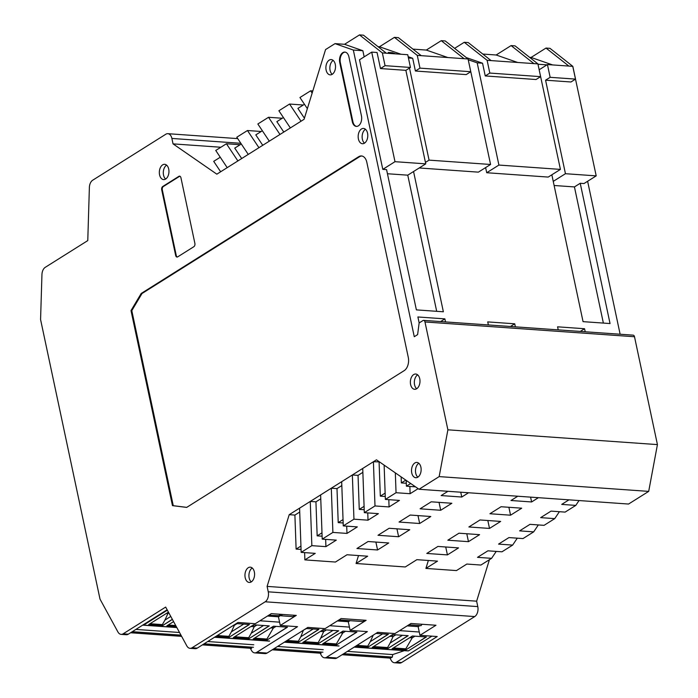 <?xml version="1.0" encoding="UTF-8"?>
<svg xmlns="http://www.w3.org/2000/svg" width="698" height="698" viewBox="0 0 698 698"><rect width="100%" height="100%" fill="white"/><g stroke="black" fill="none" stroke-linecap="round" stroke-linejoin="round"><path stroke-width="1.05" d="M167.363 610.174L143.605 625.111A1.021 0.637 94 0 1 142.968 624.963M135.892 629.413L179.517 632.493M176.254 626.49L166.883 625.827L173.593 621.613M172.397 619.414L162.669 625.53L148.718 624.544L168.436 612.146M180.957 635.128L132.262 631.69M175.739 625.548L168.174 625.015M162.669 625.53L172.327 619.292M162.643 625.391L162.381 624.605L150.009 623.733M170.766 616.43L164.903 620.121L162.381 624.605M164.903 620.121L167.895 613.594L166.307 613.481M167.468 612.757L167.895 613.594L168.89 612.975M207.725 641.532L253.793 644.778M273.511 626.193L287.463 627.179L267.151 639.953L253.2 638.967L273.511 626.193M253.671 624.797L269.297 625.897L248.985 638.67L233.359 637.571L253.671 624.797M236.282 623.576L249.456 624.501L229.145 637.274L215.97 636.34M279.575 622.162L259.926 620.775M253.47 647.29L204.095 643.809M287.236 627.162L267.151 639.953M254.491 638.155L266.906 639.036L267.125 639.813M248.985 638.67L269.07 625.888M248.959 638.53L248.697 637.745L234.65 636.759M229.145 637.274L249.23 624.483M229.11 637.134L228.857 636.349L217.27 635.529M266.906 639.036L273.319 628.087L276.033 626.376M270.798 627.903L273.319 628.087L272.988 626.525M263.565 625.495L251.219 633.26L248.697 637.745M251.219 633.26L254.212 626.734L250.957 626.507M243.724 624.099L231.378 631.865L228.857 636.349M231.378 631.865L234.371 625.338L233.568 625.277M253.339 625.007L254.212 626.734L256.925 625.024M234.153 624.911L234.371 625.338L237.084 623.628M277.568 646.453L323.244 649.681M342.962 631.097L356.914 632.083L336.602 644.856L322.651 643.87L342.962 631.097M323.113 629.692L338.748 630.8L318.436 643.573L302.801 642.465L323.113 629.692M306.134 628.497L318.907 629.395L298.596 642.169L285.822 641.27M349.419 627.092L329.77 625.705M322.921 652.194L273.939 648.739M356.687 632.065L336.602 644.856M323.942 643.059L336.349 643.931L336.576 644.708M318.436 643.573L338.513 630.783M318.401 643.425L318.148 642.649L304.101 641.654M298.596 642.169L318.672 629.387M298.561 642.029L298.308 641.244L287.114 640.459M336.349 643.931L342.762 632.981L345.484 631.271M340.24 632.807L342.762 632.981L342.439 631.428M333.016 630.39L320.67 638.155L318.148 642.649M320.67 638.155L323.663 631.629L320.399 631.402M313.166 628.994L300.821 636.759L298.308 641.244M300.821 636.759L303.412 630.207M322.781 629.91L323.663 631.629L326.376 629.928M303.709 630.024L306.535 628.523M431.87 636.157L408.505 650.85A1.021 0.637 -86 0 1 407.972 650.815M404.36 650.649L392.695 654.576L392.363 657.088L390.592 658.074L342.203 654.663M390.112 658.04A1.021 0.637 -86 0 0 390.592 658.074M347.412 651.382L392.695 654.576M412.405 635.991L426.365 636.977L406.053 649.751L392.093 648.765L412.405 635.991M392.564 634.595L408.19 635.695L387.879 648.468L372.252 647.369L392.564 634.595M382.617 633.889L370.272 641.654L373.264 635.128L375.978 633.426L388.35 634.299L368.038 647.072L355.666 646.2M419.262 632.013L399.622 630.626M392.363 657.088L343.782 653.668M426.129 636.96L406.053 649.751M393.384 647.953L405.8 648.826L406.018 649.611M387.879 648.468L407.964 635.677M387.852 648.329L387.591 647.543L373.543 646.557M368.038 647.072L388.123 634.281M368.012 646.924L367.75 646.147L356.957 645.38M405.8 648.826L412.213 637.876L414.926 636.175M409.691 637.702L412.213 637.876L411.881 636.323M402.458 635.293L390.112 643.059L387.591 647.543M390.112 643.059L393.105 636.532L389.85 636.306M370.272 641.654L367.75 646.147M392.232 634.805L393.105 636.532L395.818 634.822M269.672 614.65L271.505 613.647M282.42 614.423L281.303 615.811L278.93 614.17M190.022 648.32A7.661 4.799 -86 0 0 192.072 647.77L265.188 601.789A7.661 4.799 -86 0 0 268.259 591.825L267.107 586.399L289.208 514.679L376.458 459.816L419.027 489.263L439.164 476.603L447.889 429.82L424.969 321.961A2.556 1.597 94 0 0 423.616 320.373A2.556 1.597 94 0 0 422.936 320.565L419.14 322.947L417.622 334.612L414.272 336.724L353.336 50.047L335.023 43.625L325.565 49.575L304.075 119.306L216.834 174.168L173.043 143.875L171.891 138.448A7.661 4.799 -86 0 0 167.852 133.684A7.661 4.799 -86 0 0 165.81 134.234L92.686 180.215A7.661 4.799 -86 0 0 89.379 187.448L87.773 240.592L45.257 267.325A7.661 4.799 -86 0 0 41.95 274.558L40.571 319.527L100.006 599.111L117.918 631.952A7.661 4.799 -86 0 0 121.112 634.369A7.661 4.799 -86 0 0 123.153 633.81L165.67 607.077L186.828 645.903A7.661 4.799 -86 0 0 190.022 648.32L195.187 648.686A7.661 4.799 -86 0 0 197.229 648.128L238.009 622.485L255.276 623.707L271.286 613.638L296.292 615.4L280.273 625.469L278.432 616.788L279.776 616.055M278.432 616.788L267.5 616.02M280.273 625.469L297.54 626.682L256.759 652.333A7.661 4.799 94 0 1 254.709 652.883A7.661 4.799 94 0 1 251.516 650.466L250.312 648.25M389.999 658.109L391.203 660.317A7.661 4.799 -86 0 0 394.396 662.734L399.561 663.1A7.661 4.799 94 0 0 401.603 662.542L474.719 616.57A7.661 4.799 -86 0 0 477.79 606.606L268.259 591.825M254.709 652.883L265.031 653.616A7.661 4.799 -86 0 0 267.072 653.058L307.853 627.415L325.12 628.628L341.13 618.559L366.136 620.321L350.117 630.399L367.384 631.611L326.603 657.254A7.661 4.799 94 0 1 324.553 657.813A7.661 4.799 94 0 1 321.359 655.396L320.155 653.18M324.553 657.813L334.874 658.537A7.661 4.799 -86 0 0 336.916 657.987L377.697 632.336L394.963 633.557L410.974 623.489L435.98 625.251L419.96 635.32L437.227 636.541L396.447 662.184A7.661 4.799 -86 0 1 394.396 662.734M281.163 615.715L268.686 615.27M281.303 615.811L293.204 616.657L294.329 615.261M364.478 143.16A7.661 4.799 94 0 1 362.437 143.718A7.661 4.799 94 0 1 358.187 135.735A7.661 4.799 94 0 1 363.518 128.441A7.661 4.799 94 0 1 367.767 134.775A7.661 4.799 94 0 1 364.478 143.16A7.661 4.799 -86 0 1 362.157 136.023A7.661 4.799 -86 0 1 365.447 129.261M417.84 477.162A7.661 4.799 94 0 1 415.79 477.711A7.661 4.799 94 0 1 411.541 469.737A7.661 4.799 94 0 1 416.872 462.434A7.661 4.799 94 0 1 421.121 468.777A7.661 4.799 94 0 1 417.84 477.162A7.661 4.799 -86 0 1 415.511 470.016A7.661 4.799 -86 0 1 418.809 463.263M161.709 189.821A2.556 1.597 94 0 1 162.739 186.497L178.906 176.332A2.556 1.597 94 0 1 179.587 176.149A2.556 1.597 94 0 1 180.93 177.728L194.882 243.375A2.556 1.597 94 0 1 193.861 246.699L177.693 256.864A2.556 1.597 94 0 1 177.013 257.047A2.556 1.597 94 0 1 175.669 255.459L161.709 189.821L162.311 189.856L176.262 255.503A2.556 1.597 -86 0 0 177.309 257.03M416.68 388.742A7.661 4.799 94 0 1 414.638 389.301A7.661 4.799 94 0 1 410.389 381.326A7.661 4.799 94 0 1 415.711 374.023A7.661 4.799 94 0 1 419.969 380.358A7.661 4.799 94 0 1 416.68 388.742A7.661 4.799 -86 0 1 414.359 381.605A7.661 4.799 -86 0 1 417.648 374.852M251.271 581.896A7.661 4.799 94 0 1 249.23 582.446A7.661 4.799 94 0 1 244.981 574.471A7.661 4.799 94 0 1 250.312 567.169A7.661 4.799 94 0 1 254.561 573.512A7.661 4.799 94 0 1 251.271 581.896A7.661 4.799 -86 0 1 248.95 574.751A7.661 4.799 -86 0 1 252.24 567.998M348.904 56.852L361.451 115.885A7.661 4.799 94 0 1 356.338 126.399A7.661 4.799 94 0 1 352.298 121.644L339.752 62.611A7.661 4.799 94 0 1 344.864 52.088A7.661 4.799 94 0 1 348.904 56.852M332.213 74.311A7.661 4.799 94 0 1 330.163 74.861A7.661 4.799 94 0 1 325.914 66.886A7.661 4.799 94 0 1 331.245 59.583A7.661 4.799 94 0 1 335.494 65.926A7.661 4.799 94 0 1 332.213 74.311M358.711 156.692A10.208 6.395 94 0 1 361.442 155.951A10.208 6.395 94 0 1 366.825 162.302L408.278 357.35A10.208 6.395 94 0 1 404.186 370.638L186.68 507.402L172.467 505.631L131.006 310.584L141.205 293.465L358.711 156.692L359.505 156.753L141.999 293.518L141.205 293.465M165.644 179.046A7.661 4.799 94 0 1 163.602 179.595A7.661 4.799 94 0 1 159.353 171.621A7.661 4.799 94 0 1 164.676 164.318A7.661 4.799 94 0 1 168.933 170.661A7.661 4.799 94 0 1 165.644 179.046A7.661 4.799 -86 0 1 163.323 171.9A7.661 4.799 -86 0 1 166.613 165.147M423.616 320.373L633.156 335.153A2.556 1.597 94 0 1 634.499 336.741L424.969 321.961M447.889 429.82L657.429 444.6L634.499 336.741M657.429 444.6L648.695 491.383L439.164 476.603M419.027 489.263L628.558 504.043L648.695 491.383M267.107 586.399L476.638 601.179L489.42 559.7M476.638 601.179L477.79 606.606M620.129 334.237L587.62 181.271M350.117 630.399L348.276 621.717L337.343 620.941M348.276 621.717L349.619 620.976M419.96 635.32L418.119 626.638L407.187 625.87M418.119 626.638L420.022 625.6M179.883 176.21A2.556 1.597 -86 0 0 179.499 176.376L163.332 186.541A2.556 1.597 -86 0 0 162.311 189.856M345.161 52.123A7.661 4.799 -86 0 0 340.345 62.645L352.891 121.688A7.661 4.799 -86 0 0 356.634 126.408M333.182 60.412A7.661 4.799 -86 0 0 329.884 67.165A7.661 4.799 -86 0 0 332.196 74.32M361.834 156.003A10.208 6.395 -86 0 0 359.505 156.753M141.999 293.518L131.8 310.636L173.261 505.684L172.467 505.631M173.261 505.684L186.732 507.367M131.8 310.636L131.006 310.584M220.856 147.252L173.043 143.875M121.112 634.369L126.268 634.726A7.661 4.799 -86 0 0 128.319 634.177L167.136 609.764M496.234 551.411L491.593 558.33L480.913 565.048L466.84 564.054L456.466 570.58L425.911 568.425L437.506 561.131L416.872 559.674L405.276 566.968L356.067 563.495L367.663 556.21L347.019 554.753L335.433 562.038L304.878 559.883L304.616 552.615M301.065 549.439L296.118 549.09L294.896 515.08L299.721 512.044M289.208 514.679L294.896 515.08M425.911 568.425L428.354 560.485M356.067 563.495L358.51 555.564M299.582 508.153L301.17 552.371L311.849 545.653L310.261 501.443L315.941 501.845L320.766 498.808M320.626 494.917L322.214 539.135L332.894 532.417L331.306 488.207L336.994 488.609L341.819 485.572M341.68 481.681L343.268 525.899L353.947 519.181L352.359 474.972L358.039 475.373L362.864 472.337M362.724 468.445L364.312 512.664L374.992 505.945L373.404 461.736L379.468 461.901M382.801 169.361L394.998 161.683L425.754 163.856L413.556 171.525L443.37 311.788L416.383 309.886L386.57 169.623L382.801 169.361L359.514 59.792L371.711 52.114L377.068 52.49L380.48 68.552L385.06 65.673L410.459 67.462L405.878 70.341L380.48 68.552M364.164 56.861L362.864 50.718L344.55 44.297L359.496 34.9L363.466 35.179L386.317 53.205L407.745 54.714L410.459 67.462M353.336 50.047L362.864 50.718M419.158 322.938L417.893 316.971L444.879 318.873L445.525 321.918M488.382 324.945L487.736 321.9L514.723 323.802L515.368 326.847M558.226 329.866L557.58 326.821L584.566 328.732L585.212 331.777M551.848 174.797L583.057 321.647L610.043 323.549L580.23 183.277L583.999 183.548L596.205 175.879L565.45 173.706L545.574 80.191L550.146 77.321L575.545 79.11L570.964 81.989L545.574 80.191M538.603 67.139L560.424 169.396L548.227 177.074L486.715 172.729L485.616 167.59M468.759 62.209L490.581 164.475L478.383 172.144L419.21 167.974M392.608 53.65L392.407 52.725L388.245 52.437L391.508 53.572M335.023 43.625L344.55 44.297M378.019 46.661L379.468 46.766L394.422 37.36L398.384 37.64L421.243 55.666L417.273 55.386L394.422 37.36M412.946 49.122L426.295 50.064L441.249 40.667L445.219 40.946L468.07 58.972L421.243 55.666M454.616 48.354L464.266 42.29L468.236 42.569L491.087 60.595L487.117 60.316L464.266 42.29M482.789 54.051L496.147 54.994L511.093 45.588L515.063 45.876L537.914 63.893L491.087 60.595M529.616 57.349L531.065 57.454L546.01 48.057L549.98 48.337L572.831 66.354L547.433 64.565L539.24 69.721M301.03 121.225L289.565 104.046L278.886 110.755L290.351 127.935M279.977 134.461L268.521 117.281L257.841 123.991L269.297 141.171M258.932 147.697L247.467 130.517L236.788 137.227L248.252 154.406M237.878 160.933L226.422 143.753L215.743 150.463L227.199 167.642M220.647 171.76L213.701 161.351L220.254 157.233M559.377 511.704L554.744 518.631L540.662 517.637L551.036 511.111L565.11 512.105L575.789 505.396L561.716 504.401L568.966 499.838M538.332 524.94L533.691 531.859L519.617 530.873L529.991 524.346L544.065 525.341L554.744 518.631M517.279 538.175L512.646 545.094L498.564 544.108L508.938 537.582L523.011 538.577L533.691 531.859M491.593 558.33L477.519 557.344L487.893 550.818L501.967 551.813L512.646 545.094M364.173 620.182L363.047 621.578L339.237 619.903M350.867 620.723L338.53 620.199M422.116 624.274L420.99 625.67L409.08 624.823M470.775 71.72L466.203 74.599L415.406 71.013L419.978 68.134L470.775 71.72L468.07 58.972M540.618 76.649L536.047 79.52L485.25 75.942L489.822 73.063L540.618 76.649L537.914 63.893M315.941 501.845L317.162 535.855L321.987 532.818M317.162 535.855L322.11 536.204M336.994 488.609L338.216 522.619L343.041 519.582M338.216 522.619L343.163 522.968M358.039 475.373L359.261 509.383L364.086 506.347M359.261 509.383L364.208 509.732M401.149 476.891L401.359 482.911L406.306 483.26M401.359 482.911L405.808 480.119M406.21 480.399L406.411 486.192L415.519 486.838M409.857 486.436L410.119 493.704L396.045 492.718L395.33 472.869M418.154 488.652L410.119 493.704M388.812 499.672L389.074 506.94L374.992 505.945M384.136 465.13L385.366 499.428L399.439 500.422L389.074 506.94M367.759 512.908L368.021 520.176L353.947 519.181M364.312 512.664L378.395 513.658L368.021 520.176M346.714 526.144L346.976 533.412L332.894 532.417M343.268 525.899L357.341 526.894L346.976 533.412M325.661 539.38L325.922 546.647L311.849 545.653M322.214 539.135L336.296 540.13L325.922 546.647M420.083 508.807L431.216 501.81L451.859 503.267L440.717 510.264L420.083 508.807M439.042 502.359L440.717 510.264M368.073 541.517L388.707 542.974L377.574 549.972L356.94 548.515L368.073 541.517M375.89 542.067L377.574 549.972M460.741 492.203L461.771 497.028L441.136 495.571L447.933 491.305M468.567 492.753L461.771 497.028M399.038 522.043L410.171 515.045L430.806 516.503L419.673 523.5L399.038 522.043M417.989 515.595L419.673 523.5M398.619 536.736L377.984 535.279L389.118 528.281L409.761 529.738L398.619 536.736L396.944 528.831M489.926 513.737L501.068 506.731L521.703 508.188L510.561 515.194L489.926 513.737M508.886 507.289L510.561 515.194M437.916 546.438L458.551 547.895L447.418 554.901L426.783 553.444L437.916 546.438M445.734 546.996L447.418 554.901M530.585 497.133L531.614 501.958L510.98 500.501L517.776 496.226M538.411 497.683L531.614 501.958M468.882 526.973L480.015 519.966L500.649 521.423L489.516 528.43L468.882 526.973M487.832 520.525L489.516 528.43M468.463 541.665L447.828 540.208L458.97 533.202L479.605 534.659L468.463 541.665L466.788 533.761M579.035 500.545L575.789 505.396M379.093 462.137L380.314 496.147L385.139 493.111M380.314 496.147L385.261 496.496M554.116 185.494L574.437 186.924L603.369 323.078M553.244 181.375L565.45 173.706M580.23 183.277L574.437 186.924M387.442 173.741L407.763 175.172L436.695 311.325M413.556 171.525L407.763 175.172M394.998 161.683L371.711 52.114M405.878 70.341L425.754 163.856M385.06 65.673L382.347 52.926L386.317 53.205M382.347 52.926L359.496 34.9M408.443 57.986L412.701 58.283L415.406 71.013M490.581 164.475L429.069 160.13L409.499 68.064M464.1 58.684L441.249 40.667M419.978 68.134L417.273 55.386M466.308 57.585L482.545 63.213L485.25 75.942M482.545 63.213L477.188 62.837L468.227 59.731M560.424 169.396L498.913 165.06L477.188 62.837M533.944 63.614L511.093 45.588M489.822 73.063L487.117 60.316M546.953 64.87L537.984 64.233M596.205 175.879L572.753 66.293M568.861 66.074L546.01 48.057M572.831 66.354L575.545 79.11M550.146 77.321L547.433 64.565M304.45 104.29L297.898 108.408L304.424 118.189M283.405 117.526L276.844 121.644L283.798 132.062M262.352 130.762L255.8 134.88L262.745 145.297M241.307 143.997L234.746 148.116L241.7 158.533M312.154 93.113L310.619 90.81L299.939 97.519L307.364 108.652M310.619 90.81L312.809 90.958M301.17 552.371L315.243 553.366L304.878 559.883M296.118 549.09L300.943 546.054M410.694 483.496L406.411 486.192M385.366 499.428L396.045 492.718M444.879 318.873L440.586 321.577M514.723 323.802L510.43 326.498M584.566 328.732L580.274 331.428M486.715 172.729L498.913 165.06M425.448 162.407L429.069 160.13M392.407 52.725L395.679 53.859M379.468 46.766L401.036 54.243M408.173 56.713L412.701 58.283M426.295 50.064L447.863 57.541M496.147 54.994L517.707 62.471M531.065 57.454L552.624 64.931M289.565 104.046L303.298 105.014M268.521 117.281L282.254 118.25M247.467 130.517L261.2 131.486M226.422 143.753L240.156 144.722M143.605 625.111L176.777 627.458M181.585 636.279L130.683 632.685M214.644 637.178L269.611 641.052M251.69 648.276L202.516 644.804M284.487 642.108L339.054 645.955M321.141 653.171L272.36 649.733M354.34 647.029L408.505 650.85M265.188 601.789L474.719 616.57M192.072 647.77L197.229 648.128M256.759 652.333L267.072 653.058M326.603 657.254L336.916 657.987M401.603 662.542L396.447 662.184M171.891 138.448L240.845 143.308M163.332 186.541L162.739 186.497M178.906 176.332L179.499 176.376M176.262 255.503L175.669 255.459M352.298 121.644L352.891 121.688M340.345 62.645L339.752 62.611M123.153 633.81L128.319 634.177M130.57 632.754L181.628 636.358M143.334 625.19L176.83 627.554M202.403 644.873L251.446 648.337M214.513 637.265L269.332 641.13M272.246 649.803L320.897 653.232M284.356 642.186L338.783 646.025M342.099 654.724L390.348 658.127M354.2 647.116L408.234 650.929M237.713 138.614L167.852 133.684"/></g></svg>
